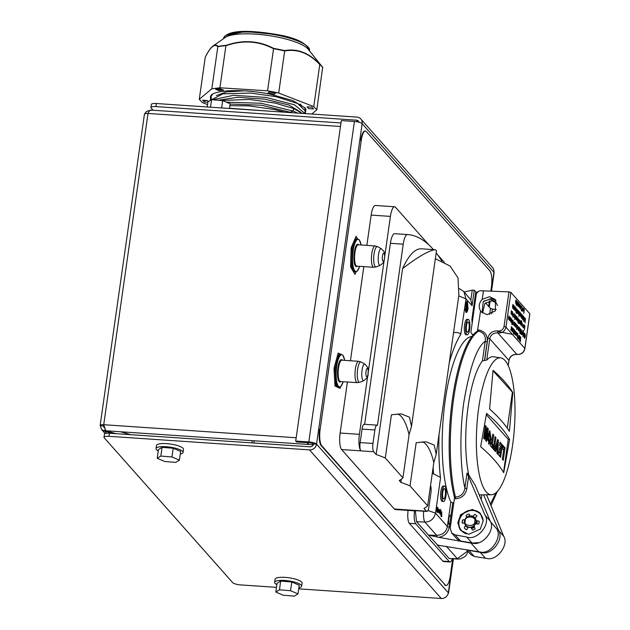 <?xml version="1.0" encoding="UTF-8"?>
<svg xmlns="http://www.w3.org/2000/svg" width="630" height="630" viewBox="0 0 630 630"><rect width="100%" height="100%" fill="white"/><g stroke="black" fill="none" stroke-linecap="round" stroke-linejoin="round"><path stroke-width="0.94" d="M295.714 441.063L296.51 441.961L309.598 442.843A3.213 0.803 -171.9 0 1 313.472 443.945L316.551 444.15A6.418 1.607 -171.9 0 0 308.81 441.953L295.714 441.063L341.326 120.582L354.422 121.464A6.418 1.607 8.1 0 1 362.163 123.669A6.418 5.961 -41.6 0 0 360.809 118.991A6.418 5.961 -41.6 0 0 356.879 117.093L156.334 103.517L155.893 106.596A6.686 1.677 -171.9 0 0 150.916 107.51A6.686 1.677 -171.9 0 0 151.121 108.021L153.09 110.242M360.809 118.991L492.581 267.6A6.418 5.961 138.4 0 1 493.936 272.278A6.418 1.607 8.1 0 1 494.133 272.766L491.518 291.147M150.916 107.51L151.357 104.438A6.686 1.677 8.1 0 1 156.334 103.517M155.893 106.596L356.438 120.172L358.045 121.984M359.005 122.22A3.213 2.977 -41.6 0 0 356.438 120.172M448.111 593.712A6.418 1.607 -171.9 0 0 448.521 593.247A6.418 1.607 -171.9 0 0 448.324 592.767A6.418 5.961 138.4 0 1 441.291 598.5L298.73 588.853M491.25 291.139L493.936 272.278L362.163 123.669L316.551 444.15A6.418 5.961 -41.6 0 1 309.511 449.891L108.966 436.314A6.686 1.677 -171.9 0 0 103.997 437.228A6.686 1.677 -171.9 0 0 104.194 437.74L232.675 582.632A6.686 1.677 -171.9 0 0 240.739 584.923L276.468 587.341M103.997 437.228L104.43 434.157A6.686 1.677 8.1 0 1 109.407 433.235L309.952 446.812A3.213 2.977 -41.6 0 0 313.472 443.945M312.842 443.544L312.669 444.764L308.062 444.449L308.298 442.756M307.479 442.701A4.804 1.315 93.9 0 0 308.062 444.449L105.793 430.762L103.722 424.715A4.804 1.205 -171.9 0 0 100.154 425.376A4.804 1.205 -171.9 0 0 100.296 425.738L103.367 425.943L104.147 427.573M100.154 425.376L144.451 114.117A4.804 1.205 8.1 0 1 148.026 113.463C149.003 110.778 150.129 109.722 151.405 110.297M116.109 433.692L105.793 430.762M130.843 434.692L120.527 431.755M103.808 425.612A1.607 0.402 -171.9 0 0 103.367 425.943L103.95 426.605M100.296 425.738L101.524 429.471L104.651 431.101L113.03 433.479M104.863 429.613L104.651 431.101L106.557 433.251M109.045 432.353L108.258 431.463M251.968 442.89L252.284 440.677M150.255 110.636C147.286 110.565 145.404 111.849 144.593 114.479M253.969 443.024L254.276 440.811M321.647 445.607L321.135 445.575A13.372 3.662 -86.1 0 1 319.662 429.038L320.182 429.077A13.372 3.662 93.9 0 0 321.647 445.607L445.19 584.931A13.372 3.662 93.9 0 0 446.111 585.459A13.372 3.662 93.9 0 0 450.308 575.828L452.702 558.967M321.135 445.575L445.19 584.931M490.825 291.123L491.353 287.39A13.372 3.662 93.9 0 0 489.888 270.853L366.345 131.528A13.372 3.662 93.9 0 0 365.424 131.008A13.372 3.662 93.9 0 0 361.226 140.632L360.714 140.6A13.372 3.662 -86.1 0 1 364.912 130.969L365.424 131.008M488.652 306.4L489.416 301.006M361.226 140.632L320.182 429.077M446.111 585.459L445.591 585.42A13.372 3.662 -86.1 0 1 444.67 584.9M357.533 238.794L356.076 236.305L351.138 247.842L350.863 257.355A16.64 4.56 -86.1 0 1 353.603 242.077A16.64 4.56 -86.1 0 1 356.651 238.731L359.281 239.778L361.116 244.991M350.587 266.876L352.784 270.616A16.64 4.56 -86.1 0 1 350.863 257.355L350.587 266.876M357.675 238.802A16.64 4.56 -86.1 0 0 351.894 257.426A16.64 4.56 -86.1 0 0 355.43 272.002L354.399 271.94A16.64 4.56 -86.1 0 1 352.784 270.616L354.974 274.365L356.013 271.947M340.468 354.123L338.152 353.052L334.018 368.353L334.491 377.181A16.64 4.56 -86.1 0 1 336.089 360.707A16.64 4.56 -86.1 0 1 340.231 354.107L342.862 355.155L344.689 360.36M343.255 355.737L342.964 355.281M334.971 386.009L337.515 387.19A16.64 4.56 -86.1 0 1 334.491 377.181L334.971 386.009M341.255 354.178A16.64 4.56 -86.1 0 0 335.522 377.252A16.64 4.56 -86.1 0 0 339.011 387.379L337.979 387.308A16.64 4.56 -86.1 0 1 337.515 387.19L340.058 388.363L340.46 386.875M298.88 587.782A13.639 3.418 -171.9 0 0 301.652 586.176A13.639 3.418 -171.9 0 0 292.493 581.569A13.639 3.418 -171.9 0 0 274.641 582.333A13.639 3.418 -171.9 0 0 276.853 584.648M301.652 586.176L302.093 583.104A13.639 3.418 -171.9 0 0 292.926 578.49A13.639 3.418 -171.9 0 0 275.074 579.253L274.641 582.333M290.548 590.72L291.784 582.002L280.681 581.088L277.043 583.341L275.798 592.058L283.264 595.224L294.368 596.137L298.014 593.885L290.548 590.72L279.444 589.806L280.681 581.088M298.014 593.885L299.25 585.176L291.784 582.002M279.444 589.806L275.798 592.058M180.282 454.033A13.639 3.418 -171.9 0 0 183.054 452.427A13.639 3.418 -171.9 0 0 173.896 447.82A13.639 3.418 -171.9 0 0 156.043 448.584A13.639 3.418 -171.9 0 0 158.256 450.899M183.054 452.427L183.495 449.348A13.639 3.418 -171.9 0 0 174.337 444.741A13.639 3.418 -171.9 0 0 156.476 445.505L156.043 448.584M171.951 456.97L173.187 448.253L162.083 447.339L158.445 449.592L157.201 458.309L164.666 461.475L175.77 462.388L179.416 460.136L171.951 456.97L160.847 456.057L162.083 447.339M179.416 460.136L180.653 451.419L173.187 448.253M160.847 456.057L157.201 458.309M207.207 106.966L207.924 101.926L211.562 99.674L222.673 100.587L230.131 103.761L229.462 108.47M222.673 100.587L221.626 107.943M211.562 99.674L210.499 107.187M319.757 64.543L319.709 64.158C308.999 52.833 297.281 48.305 284.571 50.589L284.673 50.998C297.344 48.652 309.039 53.164 319.757 64.543L313.772 106.588L278.696 93.043L273.2 91.87L267.569 90.814L219.925 87.783L211.83 88.791L199.269 99.312L202.293 102.548L207.546 104.572M277.452 34.65L245.346 31.5L225.91 35.414M217.673 90.114L221.248 89.161M305.014 112.368A48.203 12.08 -171.9 0 0 305.865 110.589A48.203 12.08 -171.9 0 0 304.991 107.675M212.074 94.453A48.203 12.08 -171.9 0 0 211.964 94.547A48.203 12.08 -171.9 0 0 210.42 97.004A48.203 12.08 -171.9 0 0 210.94 99.343M211.129 98.201L210.585 96.358M305.385 113.613L305.345 108.092L292.895 100.587L270.38 94.224C245.464 89.058 217.035 89.507 211.082 95.162L210.294 100.461M211.617 94.752L211.082 95.162M205.262 57.22L205.254 57.267C210.412 46.896 214.602 43.391 217.815 46.746L218.067 46.368C216.507 44.73 214.641 44.761 212.475 46.447L213.027 46.029C210.562 47.919 207.987 51.613 205.301 57.102M225.91 45.691L225.91 45.738C242.763 39.887 258.647 40.895 273.554 48.762L273.696 48.415C258.749 40.588 242.841 39.572 225.981 45.384L225.91 45.691A60.189 15.081 8.1 0 0 217.823 46.699M284.673 50.998L278.696 93.043M319.709 64.158A60.031 15.041 8.1 0 1 322.032 66.433A60.031 15.041 8.1 0 1 322.67 67.323L316.803 109.825L313.772 106.588M322.67 67.323L322.796 67.733A60.189 15.081 8.1 0 0 319.764 64.496M311.763 114.046L316.803 109.825M208.396 101.635L207.443 100.516L202.545 100.162L204.246 101.989L205.348 100.351M207.884 102.202L204.246 101.989M219.082 90.618L215.578 89.31L220.169 88.743L223.618 90.145L219.082 90.618M268.136 92.901L269.364 91.893L275.656 93.153L274.207 94.193L268.136 92.901M307.093 106.809L311.826 107.147L313.527 108.974L308.629 108.62L307.093 106.809M213.027 46.029L225.193 37.509A43.446 10.883 8.1 0 1 267.876 35.438A43.446 10.883 8.1 0 1 308.283 49.337L322.71 67.379M273.554 48.762L267.569 90.814M225.91 45.738L219.925 87.783M217.815 46.746L211.83 88.791M199.269 99.312L205.254 57.267M250.504 93.051L276.027 96.658L250.504 93.051L222.847 93.862L210.562 100.288M301.597 105.745L300.219 104.052M244.267 90.846L226.713 91.862L216.318 95.571M249.551 99.461L275.097 103.068L249.551 99.461L220.988 100.454M218.429 100.241L237.778 97.256L264.773 99.17L288.879 104.982L300.683 112.156M226.383 102.162L261.151 103.265L293.233 111.077L290.225 112.258L261.6 105.249L230.092 104.021M248.716 105.871L274.192 109.47L248.716 105.871L229.863 105.675M290.225 112.258L291.162 112.644M217.57 89.035L216.232 89.562M212.672 99.768L233.565 95.303L266.057 97.437L294.407 104.777L304.873 113.4L305.235 110.833L297.707 103.533L276.027 96.658M302.29 113.4L293.596 108.518L275.097 103.068M284.973 112.227L274.192 109.47M229.493 108.242L269.624 111.187M293.596 108.518L293.233 111.077L297.573 113.077M211.31 98.776L211.05 96.776L212.53 94.185M305.306 108.171L304.755 108.809M500.779 357.895A68.607 18.798 -86.1 0 1 505.04 360.541A68.607 18.798 -86.1 0 1 513.749 435.7A68.607 18.798 -86.1 0 1 491.518 494.747A68.607 18.798 -86.1 0 1 486.321 492.046A68.607 18.798 -86.1 0 1 477.792 415.202A68.607 18.798 -86.1 0 1 500.779 357.895L493.644 356.761A69.261 18.971 93.9 0 0 486.738 360.069L484.667 360.454L487.825 338.216C489.234 333.034 492.597 330.616 497.928 330.963A1.662 0.441 100.7 0 0 497.881 332.986L516.868 354.399A1.662 0.551 99.8 0 0 516.986 354.469C521.341 354.619 523.979 352.658 524.9 348.579A1.662 0.417 -171.9 0 0 524.853 348.461C523.766 352.65 521.105 354.635 516.868 354.399L516.175 354.32C512.269 354.485 509.851 356.509 508.922 360.376L489.77 338.782C490.707 334.924 493.18 332.955 497.172 332.892L497.881 332.986C502.173 333.278 504.866 331.333 505.961 327.151L510.906 292.399L508.953 291.887L480.745 290.745C478.32 290.934 476.815 292.225 476.233 294.62L470.862 332.341L472.13 334.223L473.563 334.388M468.712 534.287L460.703 530.381L457.805 522.884L460.664 514.576L472.256 509.418L480.265 513.332L483.171 520.821L480.304 529.137L468.712 534.287M480.54 513.655A12.97 12.049 -41.6 0 0 472.886 510.135A12.97 12.049 -41.6 0 0 460.294 517.033A12.97 12.049 -41.6 0 0 461.065 530.767M479.123 494.668A69.552 19.057 93.9 0 0 479.8 494.865L491.518 494.747M486.801 495.369L503.669 536.217C509.213 544.572 497.094 560.96 487.171 558.519L474.225 556.455L470.83 554.597L466.515 549.73M474.225 556.455L468.822 550.36L481.942 552.628C492.006 555.219 504.26 538.981 498.621 530.523L483.627 494.873M480.572 310.976C478.327 306.92 478.887 303.038 482.233 299.313L489.565 296.698L495.353 299.526L495.377 310.929L487.014 314.646L481.233 311.826L480.572 310.976L477.445 331.065A95.5 26.161 93.9 0 0 452.387 399.444A95.5 26.161 93.9 0 0 454.372 496.991L455.506 497.054L455.537 498.763L454.403 498.7L450.222 528.082L451.655 532.972L455.112 534.901L466.68 537.028C476.91 541.138 491.227 524.105 485.037 515.198L467.027 473.012L468.783 474.988L475.272 485.447L490.085 520.892C496.18 529.68 482.013 546.895 471.933 542.95L460.522 540.997L457.112 539.123L451.655 532.972M496.078 300.471L491.148 298.478L483.218 301.683L482.084 312.653M511.3 318.843L510.843 322.08M510.615 321.292L510.828 319.497L510.41 319.378M511.213 319.441L510.922 321.481M511.245 322.111L511.702 318.867L511.379 322.198M512.544 324.017L512.34 324.552M512.655 320.379L512.836 320.914M512.056 320.804L512.599 320.308M512.072 320.859L512.159 321.316L512.513 320.938L512.159 321.316M511.993 324.592L511.788 322.796L512.08 323.946M512.395 324.623L513.151 322.985L513.001 320.331L512.466 320.835L512.56 321.347L512.914 320.969L512.946 322.765L512.489 323.97L512.19 322.82L512.552 324.718M509.024 319.426L509.064 318.685M509.52 318.284L509.638 320.3L510.245 319.103L510.103 317.055L509.646 317.465L510.079 318.662L509.709 318.363M509.268 317.512L509.497 318.441M509.922 318.481L509.237 320.268M509.764 317.134L509.906 317.614M509.245 317.441L509.694 317.032M509.442 318.985L509.323 319.67M509.363 317.843L510.016 317.662M517.962 329.293L517.994 328.529M518.443 326.939L518.151 328.545M518.214 328.545L518.49 326.623L518.017 328.325L518.537 330.23L518.978 327.175L518.238 329.309M518.175 329.907L518.262 329.332M519.876 331.821L519.963 331.246M520.136 328.915L519.537 331.207M519.852 333.309L520.679 329.096L519.939 331.23L519.994 328.325L519.852 333.309M514.45 322.395L514.253 323.796M513.781 324.867L513.537 323.899L513.907 325.009L514.348 321.954L513.812 324.072M514.592 324.442L513.993 325.631M514.521 322.497L514.663 322.985M514.663 323.828L514.6 324.387M514.025 324.159L514.072 325.033L514.198 324.348M514.395 325.663L515.001 324.466L514.852 322.418L514.403 322.828L514.836 324.025L514.269 323.647L514.537 325.749M515.466 325.442L515.718 324.348M516.332 324.159L516.009 327.49L516.206 324.23M511.048 313.417L511.442 312.842L511.615 314.488L512.072 311.448L511.521 312.378L511.34 310.629L511.064 313.866M522.238 324.182L522.105 323.521M522.506 323.552L522.089 326.403L522.506 323.552M517.955 322.174L518.207 323.237L518.71 322.552L518.372 319.906L518.766 319.363L519.073 320.221L518.821 318.961L518.254 319.772L518.6 322.426L518.262 322.843L517.955 322.174M520.262 321.749L520.742 321.709M520.443 321.765L520.884 321.717L520.766 324.812L520.939 321.347L520.553 321.017L520.112 324.072L520.884 321.717M524.207 337.546L524.971 334.585L524.633 337.625L524.215 337.593M524.475 334.498L524.971 334.585M524.703 333.971L524.892 334.53M524.601 337.617L524.404 338.152M524.451 338.216C525.27 337.515 525.475 336.081 525.058 333.939C524.231 334.68 524.026 336.105 524.451 338.216L524.609 338.318M523.861 335.908L524.443 333.333L523.703 335.475L523.758 332.561L523.577 336.018L524.365 333.861M520.152 338.609L520.577 338.137L520.498 341.586L520.593 337.192M520.23 339.743L520.325 338.617M519.908 339.349L520.577 338.137L519.986 340.861L520.057 337.538L519.262 340.2L520.089 336.365L520.073 339.586L520.837 337.207M519.537 338.956L519.435 340.389M520.12 338.609L519.939 340.814M520.262 336.995L520.01 337.964M519.805 337.696L519.663 339.586M519.703 336.349L519.136 338.885M514.111 332.506L514.419 329.868L513.836 332.49M513.702 329.899L514.143 331.057M513.726 330.23L513.946 330.844M513.993 333.042L513.938 332.475M515.749 333.68L515.151 334.869M515.687 331.75L515.608 332.238M515.167 332.073L515.608 331.64M514.93 334.113L515.56 333.459M515.931 332.262L515.553 334.9L516.159 333.711L515.931 332.262M517.671 311.85L517.577 313.378L518.002 312.819L518.049 310.157L517.671 311.85M517.647 310.133L517.852 311.149M517.222 312.984L517.443 312.157M517.592 312.787L517.167 313.346M517.726 311.165L517.592 310.495M517.577 313.378L517.868 312.803M513.923 309.684L513.781 308.96L514.387 309.354M513.576 307.086L513.623 305.857M514.308 308.944L513.978 309.322L513.962 308.338M513.489 308.771L513.852 308.212M514.324 309.716L514.694 310.031L515.135 306.967L514.379 309.346L514.513 306.416M515.372 308.322L515.781 308.031M515.915 308.038L516.222 309.818L515.639 309.173L515.726 311.291L516.324 310.086L516.183 308.054L515.773 308.353M523.522 318.055L522.924 317.536L523.026 319.528L523.624 318.323L523.491 316.284L523.073 316.583L523.522 318.055L522.892 317.78M523.254 318.04L522.624 319.497M522.672 316.559L523.081 316.26M522.845 318.158L522.672 319.134L522.664 317.953M524.743 317.803L524.341 319.654L524.845 321.473L525.278 318.418L524.506 320.772L524.609 317.796M519.151 315.126L519.561 315.512L519.876 312.322L519.151 315.126M518.907 314.779L519.341 311.716L519.041 314.779M521.144 314.409L521.553 314.433L521.388 313.921L520.782 315.189L521.254 317.425L521.553 314.433M518.065 302.345L517.34 305.148L517.742 305.526L518.065 302.345M512.292 327.939L511.883 330.718M511.962 330.852L512.395 331.23L512.828 328.175L512.489 331.876L512.954 328.639M512.056 330.726L512.111 330.333M511.717 329.112L511.906 330.222M511.93 327.82L511.702 326.797L511.213 327.474L511.489 329.269L511.009 329.057L511.229 330.033L511.678 329.49L511.418 327.584L511.922 327.632M511.607 328.309L511.497 329.065M511.56 330.821L511.466 329.301M513.072 308.298L513.663 307.093L513.529 305.062L513.119 305.361L513.56 306.826L512.97 306.306L513.214 308.393M513.324 306.558L512.663 308.267M512.718 305.329L513.127 305.038M512.891 306.928L512.718 307.905M513.261 307.07L513.663 307.093M518.553 306.148L518.797 305.227M518.962 305.582L518.931 306.267M519.073 305.731L519.104 305.054M518.915 304.227L518.364 306.282M519.553 304.022L518.687 306.597L519.435 304.282L519.411 307.416L519.38 304.014M491.825 447.442L492.164 445.079L493.195 445.134L492.4 444.237L493.699 435.102L492.794 434.086L491.495 443.213L490.597 443.173M491.495 443.213L490.715 442.331L490.242 445.654L492.723 448.458L493.195 445.134M492.164 445.079L491.369 444.181L492.66 435.039L493.699 435.102M492.4 444.237L491.369 444.181M493.29 449.095L494.92 437.59M495.96 437.653L495.062 436.629L493.282 449.088L494.188 450.111L495.96 437.653L494.928 437.598M499.708 456.325L501.338 444.827L502.378 444.882L499.976 442.181L499.511 445.426L501.008 447.111L500.763 448.836L499.684 447.607L499.314 450.222L500.393 451.442L500.165 453.08L498.55 452.372M500.763 448.836L499.543 448.568M500.165 453.08L498.684 451.419L498.228 454.655L500.606 457.341L502.378 444.882M501.338 444.827L499.842 443.134M504 447.828L505.032 447.883L502.866 445.434L502.394 448.733L503.661 450.159L502.354 459.317L504 447.828L502.724 446.387M502.354 459.317L503.26 460.341L505.032 447.883M487.959 440.567L488.99 440.614C488.297 437.44 488.597 435.377 489.872 434.424C490.565 437.598 490.266 439.661 488.99 440.614L487.959 440.567L487.518 438.354M487.604 436.866L488.644 434.22L489.872 434.424M488.502 443.922L490.101 439.354L489.329 431.046M487.935 431.448L486.722 435.55L486.596 440.874M487.746 435.613L488.998 444.229L491.132 439.433L489.856 430.818L487.746 435.613M485.698 439.866L486.494 434.275L486.187 426.392L485.328 426.352M486.187 426.392L485.439 425.557L483.643 438.212L484.541 439.22L485.431 432.96L485.722 440.559L486.517 441.449L488.313 428.802L487.415 427.786L486.494 434.275L485.462 434.267M484.627 438.567L484.407 432.834L485.431 432.96L485.187 427.321M496.897 453.159L497.889 454.285L498.385 440.283L497.637 439.449L494.558 450.521L495.534 451.623L497.227 445.268L496.897 453.065M497.172 445.26L497.338 440.512M494.731 450.718L496.212 445.15L497.227 445.268M498.385 440.283L497.416 440.236M486.36 414.69L508.245 439.362L503.535 472.413M509.631 439.425L503.716 472.72C498.802 464.334 491.116 455.663 480.659 446.709L486.549 413.39C497.046 422.163 504.74 430.841 509.631 439.425L508.245 439.362M493.022 370.81L512.82 392.616L509.402 431.337C504.843 424.1 498.235 416.658 489.589 408.996L493.046 370.314C501.701 377.819 508.292 385.253 512.82 392.616M512.34 392.592L507.276 428.164M484.667 360.454L482.438 360.872A69.552 19.057 93.9 0 0 468.783 474.988M482.438 360.872L485.226 341.287A1.662 0.417 -171.9 0 0 487.171 341.854L484.525 360.431M477.713 331.089L477.879 329.899L479.005 330.01C485.069 331.49 487.793 335.436 487.171 341.854M482.233 299.313L483.446 290.808M468.594 476.233L466.846 488.549A1.662 0.417 8.1 0 1 464.901 487.982C460.829 471.437 458.939 436.622 463.79 402.562C469.736 367.322 476.886 346.894 485.226 341.287C485.927 335.853 483.714 332.482 478.572 331.175L477.445 331.065M519.734 338.767L520.034 336.633M521.79 330.348L521.026 332.727L521.049 329.514L520.222 333.341L521.01 330.679L520.939 334.002L521.538 331.278L521.451 334.735L521.553 330.341M521.648 325.285L521.947 323.182M518.277 312.141L518.356 314.26L518.955 313.055L518.821 311.023L518.403 311.322L518.852 312.787L518.269 312.141M468.822 550.36L467.263 549.856M486.84 495.59L486.415 494.865M454.372 496.991L454.403 498.7M467.814 527.72A6.15 5.709 138.4 0 1 465.853 525.719M474.744 517.671A5.969 5.536 138.4 0 1 474.823 517.75A5.969 5.536 138.4 0 1 476.083 522.097A5.969 5.536 138.4 0 1 471.917 527.097A5.969 5.536 138.4 0 1 465.893 525.664L464.452 521.073C466.594 515.687 470.004 514.521 474.673 517.584L474.673 517.584A5.969 5.536 138.4 0 1 475.933 521.931A5.969 5.536 138.4 0 1 471.776 526.932A5.969 5.536 138.4 0 1 465.751 525.507A5.969 5.536 138.4 0 1 464.483 521.16A5.969 5.536 138.4 0 1 468.649 516.159A5.969 5.536 138.4 0 1 474.673 517.584A6.15 5.709 138.4 0 1 475.02 517.828M476.926 520.797A6.15 5.709 138.4 0 1 476.823 523.869M474.5 527.176A6.15 5.709 138.4 0 1 471.523 528.42M466.846 488.549C465.625 494.865 461.853 498.275 455.537 498.763M479.005 330.01A1.662 0.409 95.7 0 1 478.572 331.175A95.461 26.153 -86.1 0 0 453.513 399.53A95.461 26.153 -86.1 0 0 455.506 497.054C460.869 496.582 464.003 493.558 464.901 487.982L467.027 473.012M497.928 330.963C501.141 331.167 503.173 329.71 504.016 326.584L508.953 291.887M510.906 292.399L529.798 313.709L524.853 348.461L505.961 327.151A1.662 0.417 8.1 0 0 504.016 326.584M518.553 335.853L518.096 339.058M518.325 339.074L518.238 338.066M518.332 337.263L518.781 335.869M520.356 306.322L519.994 304.518L519.553 307.574L520.325 305.219L520.207 308.314L520.49 306.337M524.333 309.417L523.735 308.739L524.16 309.684L523.75 313.519L524.333 309.417L523.688 309.109M515.923 300.116L516.23 301.896L515.647 301.242L515.734 303.369L516.332 302.164L516.198 300.132L515.781 300.431M522.483 315.26L522.042 317.457L522.002 314.716L521.609 316.536L522.168 318.552L522.349 315.252M521.687 317.055L521.325 317.614L521.467 314.638M521.585 317.835L521.758 318.528M522.152 317.788L521.813 318.158L521.798 317.181M521.971 317.544L521.545 317.622M520.545 314.701L519.947 314.173L520.049 316.166L520.648 314.968L520.514 312.929L520.096 313.228L520.545 314.701L519.915 314.417M516.545 312.866L516.001 312.716L516.6 313.393L517.072 309.157L516.805 311.078L516.403 310.629L516.545 312.866L516.009 312.693M515.553 307.448L514.828 310.251L515.23 310.629L515.553 307.448M518.002 311.291L518.411 311M516.537 332.711L516.671 333.215M516.498 335.262L516.332 335.759M515.781 334.971L515.812 334.231M516.025 333.002L516.246 332.538M516.38 333.199L516.088 335.239M516.734 332.545L516.411 335.869L516.6 332.608M514.592 330.498L514.301 332.679M514.395 332.821L514.371 333.995L514.19 332.671M514.608 332.845L515.049 332.231L514.434 332.561M514.647 330.907L515.08 331.38M514.592 331.411L514.623 332.309M514.907 330.514L514.781 334.026L514.836 332.593L515.45 332.254L514.907 330.514M517.482 334.239L517.261 333.609M517.214 333.932L517.639 334.412L517.348 338.042L517.931 333.932L517.317 333.231L517.214 333.932M522.286 333.136L522.223 334.365L522.742 332.325L522.813 335.05L523.404 330.569L522.931 330.742L522.223 334.38M522.467 333.427L522.514 332.293M522.845 331.073L522.995 330.553M521.309 322.599L521.75 324.111L521.325 325.119L521.002 324.757M521.435 322.607L521.128 324.765M520.782 324.741L521.081 322.576M521.711 320.725L521.278 325.489L521.868 324.245L521.577 320.717M521.049 321.568L520.978 322.04M519.821 321.812L519.159 323.529M519.388 322.19L519.215 323.166M519.75 320.3L520.057 322.087L519.482 321.434L519.561 323.56L520.159 322.355L520.026 320.316L519.608 320.615M524.751 326.214L524.333 330.049L524.916 325.946L524.325 325.269L524.262 325.671L524.751 326.214M514.072 317.173L514.159 316.638L514.245 317.551L514.671 316.992L514.718 314.331L514.293 317.181M511.804 311.63L511.702 312.346M511.568 313.26L511.466 313.976M512.221 312.488L512.434 315.409L512.599 311.945L512.214 311.614L511.891 314.795L512.088 312.48M517.813 317.89L517.49 321.213L517.695 317.961M515.765 319.268L516.072 315.969L515.324 318.347L515.474 315.291L515.269 318.717L516.127 319.575L516.435 316.512M516.561 316.52L515.812 318.898M516.718 327.931L516.742 329.522L517.498 327.891L517.348 325.238L516.813 325.734L516.907 326.245L517.261 325.868L517.293 327.663L516.836 328.868L516.513 327.915M516.891 328.915L516.687 329.459M517.002 325.277L517.183 325.812M516.403 325.71L516.947 325.214M516.442 325.883L516.86 325.836L516.505 326.214M515.088 323.529L514.844 324.458M515.553 323.316L514.828 326.049L515.553 324.135L515.608 326.923L515.553 323.316M520.884 332.262L520.892 333.955M520.018 333.498L520.112 333.065M520.49 332.097L520.388 333.53M520.695 332.254L520.616 332.727M520.663 332.246L520.758 330.837M520.577 329.781L519.915 332.853M518.829 329.577L518.703 330.254L518.663 329.388M518.978 329.742L519.38 329.773L518.829 330.262M519.38 329.773L519.112 330.277M519.293 329.057L519.215 329.766M519.632 329.687L519.482 327.647L519.033 328.049L519.466 329.246L518.939 328.647L519.025 330.884L519.632 329.687L518.624 330.852M519.081 327.616L518.884 329.025M518.411 330.089L518.451 329.254M519.151 327.718L519.293 328.206M510.127 319.764L510.024 318.599M510.3 318.638L510.513 317.953M510.505 319.749L510.631 318.764L511.143 319L510.914 317.977L510.426 318.646L510.702 320.45L510.221 320.237L510.45 321.205L510.891 320.662M508.426 319.245L509.41 318.134L508.906 315.819L508.646 319.26M512.072 320.048L511.812 324.245L512.072 320.048M513.356 328.663L512.891 331.908L513.356 328.663M513.537 333.168L513.418 333.987L513.537 333.168M524.262 318.134L523.908 317.048L523.656 321.481L524.262 318.134M525.003 322.867L525.475 318.63L525.003 322.867M522.168 318.552L522.538 318.867L522.971 315.811L522.215 318.182M517.482 303.463L517.348 301.431L517.372 303.329L516.939 304.298L516.679 303.786L516.884 304.668L517.482 303.463M518.151 304.07L518.238 306.188L518.829 304.983L518.695 302.951L518.285 303.25L518.726 304.715L518.151 304.07M512.505 306.865L512.899 304.455L512.505 306.865M522.152 309.338L522.018 306.7L521.545 307.117L521.963 307.101L522.034 309.204L521.475 310.598L521.215 309.495L521.419 311L522.152 309.338M518.466 338.082L518.529 337.483M521.175 305.747L520.711 308.983L521.175 305.747M522.742 309.243L522.821 311.362L523.42 310.157L523.286 308.125L522.869 308.424L523.317 309.897L522.742 309.243M516.6 301.093L516.253 305.448L516.6 301.093M514.647 306.424L513.891 308.794L514.048 305.747L514.182 308.991M518.907 315.74L518.829 316.284L518.907 315.74M518.915 336.562L519.01 338.798L519.616 337.601L519.466 335.562L519.018 335.963L519.443 337.16L518.915 336.562M523.199 332.601L522.947 336.798L523.199 332.601M513.615 332.616L513.86 329.332L513.615 332.616M523.884 324.67L523.428 327.915L523.884 324.67M513.056 314.047L512.938 317.189L513.907 313.527L513.489 314.535L513.056 314.047M516.773 317.622L516.986 320.544L517.151 317.079L516.765 316.748L516.332 319.804L516.773 317.622M514.852 318.134L515.167 314.945L514.852 318.134M514.734 318.969L514.655 319.512L514.734 318.969M518.49 304.447L517.828 306.156M517.884 303.219L518.293 302.928M517.923 303.361L518.364 303.518M518.057 304.818L517.884 305.794L517.876 304.613M512.576 331.278L513.269 329.269L512.82 331.797M512.804 329.199L513.269 329.269M513.025 328.75L513.159 329.222M512.426 329.38L512.773 328.561M523.506 332.719L523.176 335.987M523.64 336.066L523.727 335.491M523.9 333.16L523.302 335.451M522.876 310.992L522.805 309.747L523.262 310.267L522.75 311.267M522.861 310.236L522.475 310.968M518.978 336.129L518.868 336.94M519.207 337.578L518.6 338.767L518.482 336.759M519.136 335.632L519.277 336.121M519.277 336.971L519.215 337.523M518.608 335.94L519.065 335.538M518.813 337.491L518.687 338.168L518.64 337.294M522.931 332.01L522.616 334.656M523.254 327.529L523.829 325.041L523.569 327.6L523.168 327.576M523.333 324.954L523.829 325.041M523.073 327.521L523.428 325.009M508.78 316.701L508.536 318.457M509.008 316.717L508.756 318.473M518.34 312.645L518.797 313.165L518.411 313.89L518.207 312.637M520.49 315.071L520.104 315.795L520.034 314.559L520.49 315.071M520.089 315.047L519.695 315.772M515.718 301.754L516.175 302.274L515.789 302.998L515.584 301.746M520.593 315.299L520.923 314.244M520.758 315.307L521.333 314.275L521.498 314.795L520.947 316.764L520.892 315.323M520.845 314.197L521.333 314.275M520.845 316.512L521.238 316.606M515.372 310.897L515.372 309.653M515.576 309.669L515.553 310.905M512.836 316.284L513.395 314.905L512.875 315.315M515.757 326.899L516.167 326.923L516.387 324.852L515.805 326.883M517.537 320.843L517.891 318.347L517.537 320.843M515.001 331.443L515.033 332.333L515.001 331.443M520.766 308.613L521.12 306.117L520.766 308.613M519.364 337.688L519.096 338.192L519.041 337.326L519.364 337.688M514.749 324.552L514.482 325.056L514.427 324.19L514.749 324.552M511.213 327.348L511.41 327.828M511.3 326.773L511.528 327.797M510.914 329.411L511.064 328.899M511.284 329.38L510.828 330.002M414.524 510.835A10.702 2.929 93.9 0 0 415.737 523.766L449.261 561.566A10.702 2.929 93.9 0 0 450.001 561.991A10.702 2.929 93.9 0 0 452.293 558.96M408.106 510.402A10.702 2.929 93.9 0 0 409.319 523.325L415.737 523.766M449.261 561.566L442.843 561.133A10.702 2.929 93.9 0 0 443.583 561.558L450.001 561.991M442.843 561.133L409.319 523.325M449.56 525.365A5.032 1.378 -86.1 0 1 449.324 525.192A5.032 1.378 -86.1 0 1 448.773 518.97A5.032 1.378 -86.1 0 1 450.694 515.553A5.032 1.378 -86.1 0 1 450.907 515.883M475.713 520.396L479.178 521.231A8.773 8.151 138.4 0 1 479.099 522.64A8.773 8.151 138.4 0 1 478.784 524.034L475.233 523.766M483.163 521.483A12.521 11.623 -41.6 0 0 471.831 510.442A12.521 11.623 -41.6 0 0 459.018 521.656A12.521 11.623 -41.6 0 0 466.35 533.878M462.577 520.112L462.719 520.27A8.773 8.151 -41.6 0 0 462.396 521.664A8.773 8.151 -41.6 0 0 462.318 523.073L462.176 522.916A8.773 8.151 138.4 0 1 462.262 521.506A8.773 8.151 138.4 0 1 462.577 520.112L463.208 519.679L464.924 520.057M466.854 517.041L466.035 515.915L466.239 515.23A8.773 8.151 138.4 0 1 468.87 513.993L469.437 514.316L469.547 516.072M469.003 514.151L469.437 514.316M472.917 516.285L474.737 514.387A8.773 8.151 138.4 0 1 476.965 515.954L474.894 518.443M465.806 525.774L464.397 527.381L465.869 525.026M473.878 525.57L475.122 528.916A8.773 8.151 138.4 0 1 472.492 530.153L470.72 527.058M468.547 526.908L466.625 529.759A8.773 8.151 138.4 0 1 464.389 528.192L464.397 527.381M464.467 522.774L462.696 523.309L462.176 522.916M476.69 520.813A5.969 5.536 138.4 0 1 476.776 522.884A5.969 5.536 138.4 0 1 476.579 523.774M476.146 520.813A5.434 5.04 138.4 0 1 476.264 522.853A5.434 5.04 138.4 0 1 476.107 523.593M474.036 526.57A5.434 5.04 138.4 0 1 471.35 527.672M474.335 526.963A5.969 5.536 138.4 0 1 471.46 528.168M467.877 527.507A5.969 5.536 138.4 0 1 466.594 526.452A5.969 5.536 138.4 0 1 466.263 526.042M432.306 473.106L433.605 473.87A104.808 28.712 -86.1 0 1 433.125 467.397M415.327 510.654L416.54 521.687L428.408 535.075L436.669 535.382C442.78 534.901 446.339 531.933 447.347 526.483L450.836 502A88.035 24.121 -86.1 0 1 445.284 399.837A88.035 24.121 -86.1 0 1 471.854 336.467M490.376 521.64L495.983 527.971C503.449 535.862 491.022 554.951 480.328 552.006L437.322 545.131L449.19 558.519L458.136 559.094A9.789 2.914 -88.7 0 1 457.349 558.7L467.657 551.014M450.836 502L452.765 502.827L449.324 527.05C448.103 532.72 444.615 536.154 438.858 537.335L471.019 543.115L478.335 542.682M496.259 302.644L491.668 300.841L484.864 303.432L482.556 313.023M483.73 301.164L490.148 299.132L495.605 301.794L497.432 305.542M469.657 329.262A7.702 2.111 93.9 0 0 468.279 319.434A7.702 2.111 93.9 0 0 465.861 324.978A7.702 2.111 93.9 0 0 467.24 334.806A7.702 2.111 93.9 0 0 469.657 329.262M468.279 319.434L466.995 319.347A7.702 2.111 93.9 0 0 464.578 324.891A7.702 2.111 93.9 0 0 465.956 334.719L467.24 334.806M467.05 332.097A5.197 1.425 -86.1 0 1 466.397 326.356A5.197 1.425 -86.1 0 1 468.106 321.938A5.197 1.425 -86.1 0 1 468.468 322.143A5.197 1.425 -86.1 0 1 469.122 327.907A5.197 1.425 -86.1 0 1 467.397 332.301A5.197 1.425 -86.1 0 1 467.05 332.097M445.938 495.912A7.702 2.111 93.9 0 0 444.559 486.084A7.702 2.111 93.9 0 0 442.142 491.636A7.702 2.111 93.9 0 0 443.52 501.464A7.702 2.111 93.9 0 0 445.938 495.912M444.559 486.084L443.276 485.998A7.702 2.111 93.9 0 0 440.858 491.55A7.702 2.111 93.9 0 0 442.236 501.378L443.52 501.464M443.331 498.755A5.197 1.425 -86.1 0 1 442.677 493.014A5.197 1.425 -86.1 0 1 444.386 488.589A5.197 1.425 -86.1 0 1 444.748 488.793A5.197 1.425 -86.1 0 1 445.402 494.566A5.197 1.425 -86.1 0 1 443.685 498.96A5.197 1.425 -86.1 0 1 443.331 498.755M467.413 301.66L468.019 308.503C467.484 311.645 466.775 312.905 465.901 312.267L465.129 309.173L465.515 308.606L466.09 310.913C466.735 311.385 467.263 310.456 467.665 308.117L467.208 303.03L466.231 303.573L466.098 302.384L467.413 301.66L466.767 301.51M467.61 308.472L468.019 308.503M467.625 304.062L466.909 301.636M467.216 307.621L466.515 310.44M466.129 310.96L465.2 310.007M466.027 312.385L467.216 310.015M465.727 303.526L466.704 302.991M467.169 304.274L467.295 305.55M485.509 302.865L490.487 308.472L492.424 309.094L491.762 313.772M452.765 502.827L453.813 502.866M464.247 292.005L472.264 290.131L474.28 290.194L472.067 305.731L470.862 299.959L463.861 291.564L466.011 298.896L458.774 295.919M437.63 545.076L428.408 535.075L438.858 537.335M427.92 510.465L435.519 513.143C433.905 519.057 430.345 522.026 424.841 522.042A9.789 2.276 -87.6 0 1 423.651 511.221M463.822 291.517L459.412 288.666M472.067 305.731L466.011 298.896L460.782 334.294A99.91 27.373 93.9 0 0 449.3 362.478M439.023 434.7A99.91 27.373 93.9 0 0 440.409 477.406L433.605 473.87M439.047 434.527A99.91 27.373 93.9 0 0 440.512 478.099L440.409 477.406M461.026 333.939A99.91 27.373 93.9 0 0 449.277 362.612M453.49 333.026A104.808 28.712 -86.1 0 1 453.71 332.632C457.215 332.191 459.569 332.75 460.782 334.294M440.512 478.099L435.519 513.143L447.347 526.483A1.662 0.417 -171.9 0 0 449.324 527.05M466.838 306.881L467.24 303.786L467.35 308.826L466.294 310.417L466.578 308.432L466.759 309.283L466.995 308.826L466.806 306.865M472.642 319.851A1.662 0.417 8.1 0 1 471.87 319.489L475.8 291.903L474.28 290.194M511.977 321.481L512.119 322.087M512.237 322.867L512.261 323.946M517.647 333.609L517.545 334.309M496.306 309.527L492.424 309.094M518.151 313.63L518.474 314.346M497.826 331.443L512.363 334.373M475.8 291.903L477.729 292.525M465.727 310.125L465.247 308.999M465.554 310.11L465.625 309.637M465.727 308.889L466.168 305.818M466.231 305.392L466.358 304.503M465.972 305.046L465.798 305.944M466.759 303.502L466.066 310.157L465.791 305.999L466.302 304.062L466.342 306.015L467.011 303.518M440.031 513.828L440.205 513.19M440.378 513.497L440.346 514.182M440.559 513.789L440.606 512.647M440.48 511.206L439.882 513.458M441.031 511.064L441.024 514.946L440.961 512.221L440.228 514.048L441.291 511.087M439.567 511.796L439.519 513.001M439.094 511.56L439.858 510.442M439.653 513.434L439.716 513.017M439.74 512.836L440.102 510.292M439.283 511.773L439.614 510.898L439.661 511.804M439.622 513.434L439.598 511.591L440.732 509.465L440.102 513.907L439.716 513.576M439.488 511.442L438.882 512.639L438.795 510.402L439.323 510.993L438.89 509.804L439.346 509.394L439.488 511.442L438.378 512.592M436.535 511.08L436.629 510.426M436.795 509.253L437.007 507.788M436.999 507.402L436.779 507.843M436.433 509.323L436.385 510.599M437.33 507.481L436.976 511.599L436.409 509.481L436.748 506.575L437.015 508.717L437.559 507.489M437.984 507.945L438.417 509.402L438.055 508.63L437.755 509.134L437.952 510.749L437.519 510.985L438.047 511.867L437.511 512.308L437.842 508.024M437.63 508.008L437.913 509.363M437.086 511.686L437.543 511.828L437.007 512.261M437.354 510.599L437.472 510.205M437.732 509.465L437.551 508.583M441.748 516.238L441.654 516.876L440.85 515.97L441.74 512.206L441.748 516.238M472.232 323.592L471.87 319.489M465.798 310.346L466.838 308.794M466.854 306.519L467.066 305.022M436.873 510.741L436.881 509.308L436.873 510.741M441.094 513.127L440.866 514.765M441.213 516.372L441 515.395M435.354 258.725L450.064 266.017L458.018 277.94L458.876 295.163L436.22 454.348L434.227 445.111L426.037 441.78L416.178 442.693L410.028 485.895L427.66 505.78A80.254 20.105 8.1 0 1 423.974 508.426L426.408 511.174A6.686 1.835 93.9 0 0 426.872 511.442A6.686 1.835 93.9 0 0 428.967 506.622L430.888 493.117A6.686 1.835 93.9 0 0 430.542 485.525M427.66 505.78L433.81 462.577L436.22 454.348M435.424 249.756L421.423 248.811A107.005 29.311 -86.1 0 0 402.594 268.6C416.296 258.048 426.526 251.866 433.275 250.039L435.424 249.756L436.495 250.724L411.484 426.447L409.484 417.21L401.302 413.878L391.435 414.792L385.284 457.994L402.924 477.887A80.254 20.105 8.1 0 1 399.231 480.525L400.877 482.383A80.254 20.105 8.1 0 1 410.028 485.895M402.924 477.887L409.067 434.676L411.484 426.447M409.067 434.676A80.254 21.987 93.9 0 0 397.632 413.894M402.594 268.6L376.141 454.482A80.254 20.105 8.1 0 1 385.284 457.994M433.432 249.622A374.503 102.603 93.9 0 0 407.445 234.549A13.372 3.662 93.9 0 0 407.437 234.549A13.372 3.662 93.9 0 0 403.239 244.18L377.449 425.408A6.686 1.835 93.9 0 0 376.984 425.148A6.686 1.835 93.9 0 0 374.889 429.959L372.968 443.465A6.686 1.835 93.9 0 0 373.7 451.734L376.141 454.482M376.984 425.148L364.156 424.273A6.686 1.835 93.9 0 0 362.053 429.093L360.132 442.599A6.686 1.835 93.9 0 0 360.864 450.867L341.618 449.56L394.325 509.008A13.372 3.662 93.9 0 0 395.246 509.528L414.501 510.835A13.372 3.662 93.9 0 0 415.194 510.647M394.6 233.683L407.437 234.549L394.608 233.683A13.372 3.662 93.9 0 0 394.6 233.683A13.372 3.662 93.9 0 0 390.403 243.306L364.644 424.313M441.819 261.041A374.503 102.603 93.9 0 0 436.18 252.945M426.408 511.174L413.579 510.308A6.686 1.835 93.9 0 0 414.036 510.568L426.872 511.442M401.326 479.257L400.877 482.383M433.81 462.577A80.254 21.987 93.9 0 0 422.376 441.795M444.189 262.167L437.196 254.284M428.912 244.936L395.53 207.294A13.372 3.662 93.9 0 0 394.608 206.766A13.372 3.662 93.9 0 0 390.411 216.397L384.717 256.441M394.608 206.766L375.362 205.467A13.372 3.662 93.9 0 0 371.164 215.098L366.849 245.377M384.127 260.568L368.29 371.818M367.707 375.945L359.399 434.33A13.372 3.662 93.9 0 0 360.864 450.867L373.7 451.734M363.825 266.624L350.43 360.754M347.406 382L340.145 433.023A13.372 3.662 93.9 0 0 341.618 449.56M394.325 509.008L413.579 510.308A13.372 3.662 93.9 0 0 414.501 510.835M316.551 444.15L448.324 592.767L453.135 558.975M489.022 306.818L489.856 300.927M309.511 449.891L441.291 598.5M354.422 121.464L308.81 441.953M109.407 433.235L108.966 436.314M340.491 126.488L148.026 113.463L103.722 424.715L296.195 437.748M105.186 431.259L104.706 430.707M384.647 256.725A4.166 1.142 93.9 0 0 383.599 253.102A4.166 1.142 93.9 0 0 382.315 257.733A4.166 1.142 93.9 0 0 383.363 261.348A4.166 1.142 93.9 0 0 384.647 256.725M381.386 248.818C385.41 252.78 383.977 251.386 384.709 256.615C383.702 262.245 384.891 261.765 380.276 265.277A8.316 2.276 -86.1 0 1 378.205 258.04A8.316 2.276 -86.1 0 1 381.386 248.818L377.614 246.684A10.214 2.796 93.9 0 0 373.7 258.001A10.214 2.796 93.9 0 0 376.244 266.884L373.7 267.293A10.702 2.929 -86.1 0 1 371.432 257.914A10.702 2.929 -86.1 0 1 375.149 245.936L377.614 246.684M375.149 245.936L358.297 244.794A10.702 2.929 93.9 0 0 354.58 256.772A10.702 2.929 93.9 0 0 356.856 266.151L373.7 267.293M357.281 266.175A11.238 3.079 -86.1 0 1 353.918 256.804A11.238 3.079 -86.1 0 1 358.722 244.826M361.077 244.983A16.104 4.41 93.9 0 0 356.202 240.731A16.104 4.41 93.9 0 0 352.556 257.394A16.104 4.41 93.9 0 0 354.753 270.735A16.104 4.41 93.9 0 0 359.628 266.34M368.219 370.983A4.166 1.142 93.9 0 0 366.857 368.778A4.166 1.142 93.9 0 0 365.912 374.22A4.166 1.142 93.9 0 0 367.266 376.425A4.166 1.142 93.9 0 0 368.219 370.983M364.967 364.195C367.912 367.416 369.015 369.558 368.274 370.629C367.416 374.63 369.92 376.086 363.849 380.654A8.316 2.276 -86.1 0 1 361.809 375.637A8.316 2.276 -86.1 0 1 362.628 367.314A8.316 2.276 -86.1 0 1 364.967 364.195L361.195 362.053A10.214 2.796 93.9 0 0 358.32 365.888A10.214 2.796 93.9 0 0 357.312 376.11A10.214 2.796 93.9 0 0 359.825 382.26L357.281 382.662A10.702 2.929 -86.1 0 1 355.036 376.149A10.702 2.929 -86.1 0 1 358.73 361.313L361.195 362.053M358.73 361.313L341.877 360.171A10.702 2.929 93.9 0 0 338.192 375.007A10.702 2.929 93.9 0 0 340.436 381.528L357.281 382.662M340.861 381.552A11.238 3.079 -86.1 0 1 337.53 375.181A11.238 3.079 -86.1 0 1 338.861 363.179A11.238 3.079 -86.1 0 1 342.303 360.202M344.657 360.36A16.104 4.41 93.9 0 0 339.176 357.147A16.104 4.41 93.9 0 0 336.184 377.079A16.104 4.41 93.9 0 0 343.208 381.709M273.562 48.723A60.189 15.081 8.1 0 1 278.893 49.715A60.189 15.081 8.1 0 1 284.681 50.943M273.696 48.415A60.031 15.041 8.1 0 1 278.901 49.384A60.031 15.041 8.1 0 1 284.571 50.589M277.161 35.178A43.446 10.883 8.1 0 1 309.606 50.542C306.755 43.092 295.927 37.761 277.121 34.556C253.417 30.587 227.958 28.838 223.587 38.296A43.446 10.883 8.1 0 1 224.973 36.075A43.446 10.883 8.1 0 1 277.161 35.178M218.067 46.368A60.031 15.041 8.1 0 1 225.981 45.384M485.588 558.345L480.336 552.423M487.352 435.59L486.722 435.55M490.101 439.354L491.132 439.433M487.825 338.216A1.662 0.417 8.1 0 1 489.77 338.782L486.738 360.069M490.085 520.892L485.037 515.198M466.68 537.028L471.933 542.95M479.651 495.92L479.8 494.865M481.848 494.912L481.178 499.59M503.669 536.217L498.621 530.523M496.109 492.691L490.321 504.173M460.522 540.997L455.112 534.901M508.89 360.612A1.662 0.417 -171.9 0 0 508.969 360.502A1.662 0.417 -171.9 0 0 508.922 360.376L508.182 365.573M474.642 521.569C475.524 527.247 462.79 526.389 465.247 520.931C464.373 515.245 477.107 516.112 474.642 521.569M471.019 543.115L478.737 551.817M489.636 314.48L490.487 308.472M472.264 290.131L470.862 299.959M416.54 521.687L424.841 522.042L436.669 535.382A1.662 0.409 -87.9 0 1 436.913 536.973M438.748 545.17L437.322 545.131M446.339 546.281L457.349 558.7L449.19 558.519M360.132 442.599L372.968 443.465M362.053 429.093L374.889 429.959M390.403 243.306L403.239 244.18M390.411 216.397L371.164 215.098M359.399 434.33L340.145 433.023M490.132 300.888L489.25 307.078M453.395 558.983L448.521 593.247M101.524 429.471L105.131 433.55M150.814 110.085L340.988 122.96M355.43 272.002L357.155 271.254L359.667 266.34M380.276 265.277L376.244 266.884M339.011 387.379L340.736 386.631L343.248 381.717M363.849 380.654L359.825 382.26M211.058 96.697L211.27 95.224M292.005 110.589L291.879 111.612M509.536 317.591L509.946 317.614M520.412 321.647L520.821 321.678M518.955 314.819L519.356 314.842L518.955 314.819M497.291 491.542L490.935 505.654M516.986 354.469C512.773 354.249 510.095 356.265 508.969 360.502L508.237 365.683M524.9 348.579L529.846 313.834M521.388 317.646L521.79 317.67M518.781 330.301L519.183 330.325M467.586 527.57L466.594 526.452M468.043 551.455L466.515 554.841L464.956 556.589L460.624 558.834L458.136 559.094"/></g></svg>
